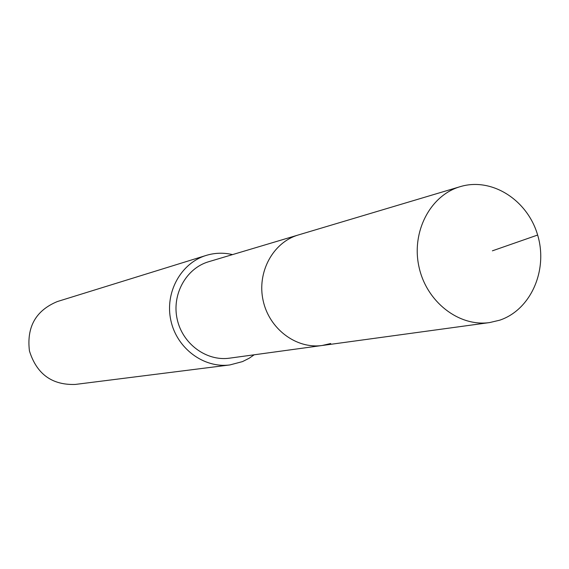 <?xml version="1.0" encoding="UTF-8"?>
<svg xmlns="http://www.w3.org/2000/svg" width="569" height="569" viewBox="0 0 569 569"><rect width="100%" height="100%" fill="white"/><g stroke="black" fill="none" stroke-linecap="round" stroke-linejoin="round"><path stroke-width="0.85" d="M499.66 320.205L489.646 322.566C458.899 327.054 426.409 301.812 418.976 266.833C411.181 231.932 430.221 195.437 460.044 186.703L460.243 186.646C491.73 177.059 527.577 199.961 537.669 235.146C548.21 270.19 530.827 309.856 499.66 320.205M298.163 235.018C272.978 242.408 256.804 272.231 263.12 300.524C269.151 328.882 296.264 349.252 322.239 345.475C296.264 349.252 269.151 328.882 263.12 300.524C256.804 272.231 272.978 242.408 298.163 235.018L298.163 235.018M298.505 234.912L460.243 186.646M208.837 261.676L208.538 261.761C186.106 268.362 171.646 294.458 177.158 319.102C182.407 343.811 206.412 361.514 229.549 358.164L489.646 322.566M330.71 343.52L322.239 345.475M254.194 354.793L249.101 358.285L242.508 361.6L229.883 364.935C203.716 368.442 176.731 348.328 170.842 320.383C164.661 292.509 180.914 263.042 206.191 255.417L206.59 255.296C215.146 252.778 223.788 252.551 232.522 254.606M206.191 255.417L57.313 301.563C35.804 310.503 26.515 326.976 29.446 350.973C36.693 374.032 51.957 385.192 75.236 384.445L229.883 364.935M492.391 250.829L537.641 235.04M208.688 261.719L298.334 234.969"/></g></svg>
